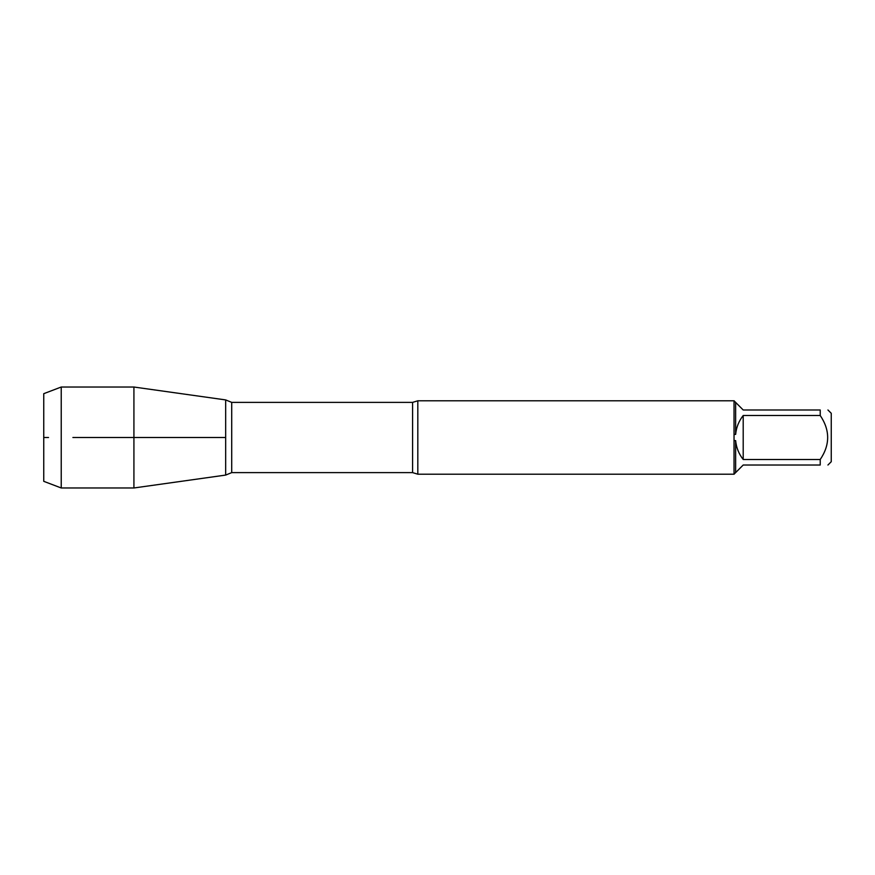 <?xml version="1.0" encoding="UTF-8"?>
<svg xmlns="http://www.w3.org/2000/svg" width="875" height="875" viewBox="0 0 875 875"><rect width="100%" height="100%" fill="white"/><g stroke="black" fill="none" stroke-linecap="round" stroke-linejoin="round"><path stroke-width="1.31" d="M417.812 474.195L412.584 472.62L412.584 402.38L417.812 400.805L417.812 474.195L734.169 474.195M734.038 474.195L734.038 400.805M827.936 409.981L831.25 413.295L831.25 461.705L827.936 465.019M820.225 415.505L743.203 415.505C738.828 421.072 736.312 427.372 735.634 434.416L735.634 402.402L743.203 409.981L820.225 409.981C830.134 409.981 830.134 409.981 820.225 409.981L820.225 415.505C830.134 430.183 830.134 444.839 820.225 459.495L820.225 465.019C830.134 465.019 830.134 465.019 820.225 465.019L743.203 465.019L735.634 472.598L735.634 440.584C736.312 447.628 738.828 453.928 743.203 459.495L820.225 459.495M734.169 440.639L735.634 440.584M735.634 472.598L734.169 474.064M735.634 434.416L734.169 434.361M734.169 400.936L735.634 402.402M225.662 475.081L225.662 399.919L225.662 475.081L133.919 487.977L133.919 437.5L225.662 437.5L72.888 437.5L133.919 437.5L133.919 387.023L225.662 399.919L231.711 402.38L231.711 472.62L225.662 475.081M743.203 459.495L743.203 415.505M61.228 487.977L43.75 481.327L43.75 393.673L61.228 387.023L61.228 487.977L133.919 487.977M48.519 437.5L43.75 437.5L48.519 437.5M417.812 400.805L734.169 400.805M412.584 402.38L231.711 402.38M412.584 472.62L231.711 472.62M61.228 387.023L133.919 387.023"/></g></svg>
